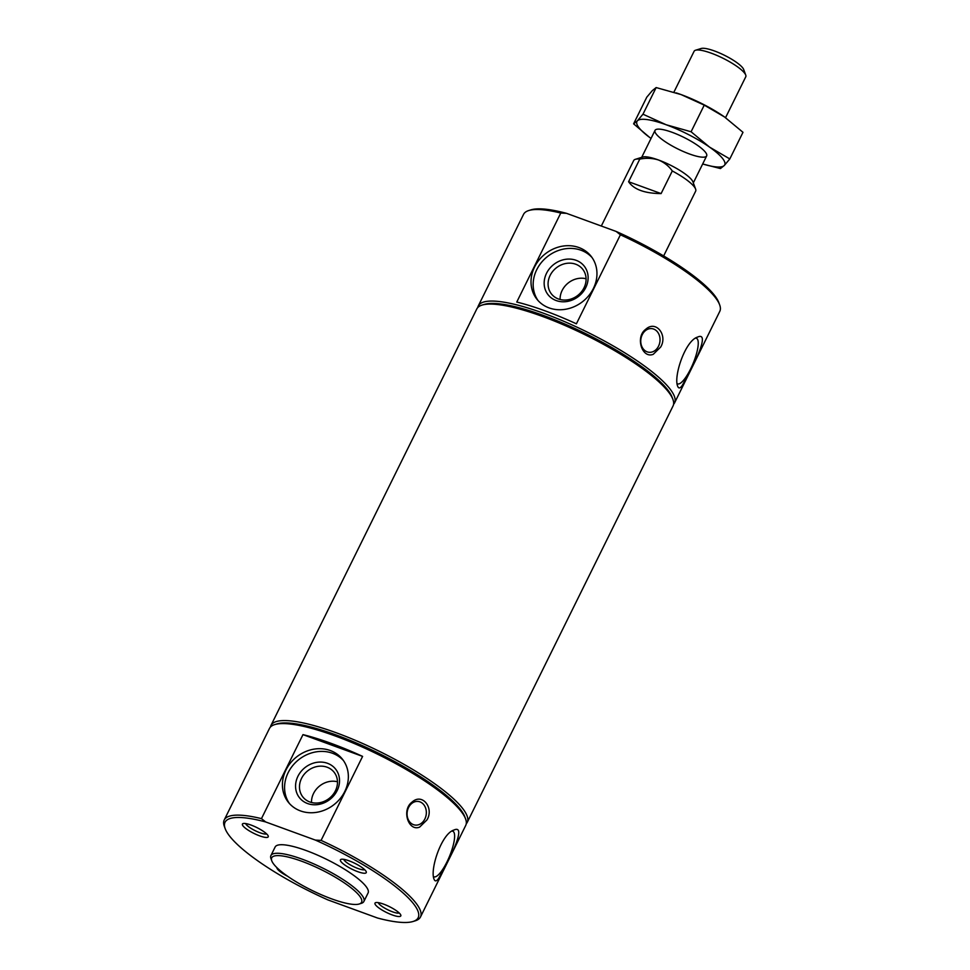 <?xml version="1.0" encoding="UTF-8"?>
<svg xmlns="http://www.w3.org/2000/svg" width="970" height="970" viewBox="0 0 970 970"><rect width="100%" height="100%" fill="white"/><g stroke="black" fill="none" stroke-linecap="round" stroke-linejoin="round"><path stroke-width="1.45" d="M447.473 862.124C456.082 845.779 464.278 825.203 453.863 830.065C441.58 833.679 429.613 869.702 434.111 879.341C435.045 881.669 436.561 881.33 438.658 878.323L447.473 862.124M433.541 876.601A24.674 6.548 112.6 0 0 433.893 876.795A24.674 6.548 112.6 0 0 447.024 861.821A24.674 6.548 112.6 0 0 452.881 831.254A24.674 6.548 112.6 0 0 452.008 831.12M549.068 307.902A34.568 30.312 -38.6 0 0 588.887 295.474A34.568 30.312 -38.6 0 0 591.009 256.165A34.568 30.312 -38.6 0 0 545.079 254.031A34.568 30.312 -38.6 0 0 536.968 299.281A34.568 30.312 -38.6 0 0 549.068 307.902M592.039 257.559A34.568 30.312 -38.6 0 0 547.238 256.735A34.568 30.312 -38.6 0 0 538.083 300.603M556.198 300.554A23.037 20.2 -38.6 0 0 588.099 276.571A23.037 20.2 -38.6 0 0 554.137 264.179A23.037 20.2 -38.6 0 0 556.198 300.554M558.477 299.002A19.921 17.472 -38.6 0 0 581.43 291.837A19.921 17.472 -38.6 0 0 582.655 269.175A19.921 17.472 -38.6 0 0 556.186 267.95A19.921 17.472 -38.6 0 0 551.506 294.031A19.921 17.472 -38.6 0 0 558.477 299.002M586.074 278.766A19.921 17.472 -38.6 0 0 560.09 299.5M300.47 810.908A34.568 30.312 -38.6 0 0 340.288 798.468A34.568 30.312 -38.6 0 0 342.41 759.17A34.568 30.312 -38.6 0 0 296.481 757.024A34.568 30.312 -38.6 0 0 288.369 802.275A34.568 30.312 -38.6 0 0 300.47 810.908M343.441 760.553A34.568 30.312 -38.6 0 0 298.639 759.74A34.568 30.312 -38.6 0 0 289.484 803.596M307.599 803.548A23.037 20.2 -38.6 0 0 339.5 779.565A23.037 20.2 -38.6 0 0 305.538 767.173A23.037 20.2 -38.6 0 0 307.599 803.548M309.879 801.996A19.921 17.472 -38.6 0 0 332.831 794.83A19.921 17.472 -38.6 0 0 334.056 772.181A19.921 17.472 -38.6 0 0 307.587 770.944A19.921 17.472 -38.6 0 0 302.907 797.025A19.921 17.472 -38.6 0 0 309.879 801.996M337.475 781.771A19.921 17.472 -38.6 0 0 311.491 802.493M528.795 210.526L531.002 209.847A107.731 24.42 -153.7 0 1 566.492 213.327L560.769 213.024A109.452 24.808 -153.7 0 0 528.795 210.526A109.452 24.808 -153.7 0 0 523.545 214.37L478.295 305.914A109.452 24.808 -153.7 0 0 477.786 307.538M673.568 404.308A109.452 24.808 -153.7 0 0 674.55 402.914L719.788 311.37A109.452 24.808 -153.7 0 0 719.655 304.859L718.855 302.688A107.731 24.42 -153.7 0 0 616.168 231.454L566.492 213.327M413.014 921.5L415.233 920.821A109.452 24.808 -153.7 0 0 420.483 916.977L465.721 825.434A109.452 24.808 -153.7 0 0 465.588 818.922L464.788 816.752A107.731 24.42 -153.7 0 0 379.161 753.532A107.731 24.42 -153.7 0 0 276.947 723.911L274.728 724.59A109.452 24.808 -153.7 0 0 269.478 728.434L224.228 819.977A109.452 24.808 -153.7 0 0 224.373 826.488L225.173 828.659A107.731 24.42 -153.7 0 0 327.848 899.881L377.536 918.02A107.731 24.42 -153.7 0 0 413.014 921.5A107.731 24.42 -153.7 0 0 315.371 840.093L265.683 821.954A107.731 24.42 -153.7 0 0 225.173 828.659M466.243 823.809A109.452 24.808 -153.7 0 0 467.213 822.414A109.452 24.808 -153.7 0 0 380.082 751.677A109.452 24.808 -153.7 0 0 270.969 725.414A109.452 24.808 -153.7 0 0 270.448 727.039M467.213 822.414L673.059 405.933A109.452 24.808 -153.7 0 0 672.913 399.422A109.452 24.808 -153.7 0 0 585.916 335.196A109.452 24.808 -153.7 0 0 482.054 305.089A109.452 24.808 -153.7 0 0 476.803 308.933L270.969 725.414M672.913 399.422L672.113 397.251A107.731 24.42 -153.7 0 0 586.498 334.032A107.731 24.42 -153.7 0 0 484.272 304.41L482.054 305.089M331.667 898.875A50.113 11.361 -153.7 0 0 359.167 904.016A50.113 11.361 -153.7 0 0 321.676 869.86A50.113 11.361 -153.7 0 0 271.77 860.827A50.113 11.361 -153.7 0 0 331.667 898.875M359.167 904.016L361.373 903.325A51.846 11.749 -153.7 0 0 363.859 901.506A51.846 11.749 -153.7 0 0 322.586 868.004A51.846 11.749 -153.7 0 0 270.909 855.564A51.846 11.749 -153.7 0 0 270.969 858.644L271.77 860.827M363.859 901.506L368.091 892.958A51.846 11.749 -153.7 0 0 326.817 859.456A51.846 11.749 -153.7 0 0 275.128 847.016L270.909 855.564M287.654 876.286A14.405 3.262 26.3 0 1 276.874 867.629M349.042 860.814A14.405 3.262 26.3 0 1 366.248 871.751A14.405 3.262 26.3 0 1 351.904 869.156A14.405 3.262 26.3 0 1 341.137 859.335A14.405 3.262 26.3 0 1 349.042 860.814M383.574 904.113A14.405 3.262 26.3 0 1 400.792 915.049A14.405 3.262 26.3 0 1 386.448 912.443A14.405 3.262 26.3 0 1 375.669 902.634A14.405 3.262 26.3 0 1 383.574 904.113M251.012 825.046A14.405 3.262 26.3 0 1 268.217 835.982A14.405 3.262 26.3 0 1 253.885 833.375A14.405 3.262 26.3 0 1 243.106 823.566A14.405 3.262 26.3 0 1 251.012 825.046M420.483 916.977A109.452 24.808 -153.7 0 0 321.082 840.396L315.371 840.093M265.683 821.954L261.463 818.631L302.979 734.629L362.598 756.394L321.082 840.396M674.55 402.914A109.452 24.808 -153.7 0 0 587.42 332.176A109.452 24.808 -153.7 0 0 478.295 305.914M719.655 304.859A109.452 24.808 -153.7 0 0 620.4 234.788L576.398 323.81A109.452 24.808 26.3 0 0 516.767 302.058L560.769 213.024M682.286 385.381L691.101 369.182C699.71 352.85 707.906 332.274 697.491 337.123C685.208 340.737 673.241 376.76 677.739 386.399C678.673 388.728 680.188 388.388 682.286 385.381M653.271 354.292L660.643 347.09C667.942 335.196 656.011 319.748 645.741 329.291C635.047 336.905 641.982 358.973 653.271 354.292M465.588 818.922A109.452 24.808 -153.7 0 0 378.591 754.696A109.452 24.808 -153.7 0 0 274.728 724.59M261.463 818.631A109.452 24.808 -153.7 0 0 224.228 819.977M302.979 734.629A109.452 24.808 26.3 0 1 362.598 756.394M419.598 827.119L426.97 819.905C434.257 808.01 422.326 792.563 412.056 802.117C401.362 809.72 408.297 831.787 419.598 827.119M424.86 818.983A11.907 9.591 97.9 0 0 418.337 801.462A11.907 9.591 97.9 0 0 407.206 811.951A11.907 9.591 97.9 0 0 415.075 825.058A11.907 9.591 97.9 0 0 424.86 818.983M677.169 383.659A24.674 6.548 112.6 0 0 677.521 383.853A24.674 6.548 112.6 0 0 690.652 368.891A24.674 6.548 112.6 0 0 696.509 338.312A24.674 6.548 112.6 0 0 695.635 338.178M620.4 234.788L616.168 231.454M658.545 346.169A11.907 9.591 97.9 0 0 652.022 328.648A11.907 9.591 97.9 0 0 640.891 339.136A11.907 9.591 97.9 0 0 648.76 352.243A11.907 9.591 97.9 0 0 658.545 346.169M266.653 833.921A11.907 2.704 26.3 0 1 255.207 830.696A11.907 2.704 26.3 0 1 245.701 823.566M399.216 912.988A11.907 2.704 26.3 0 1 387.77 909.763A11.907 2.704 26.3 0 1 378.264 902.634M364.671 869.69A11.907 2.704 26.3 0 1 353.238 866.465A11.907 2.704 26.3 0 1 343.732 859.335M663.65 255.947L695.66 191.163A34.568 7.833 -153.7 0 0 695.623 189.114L692.944 181.875A28.809 6.523 -153.7 0 0 658.521 160.001C664.244 162.39 668.827 166.04 672.295 170.962L661.103 193.588L628.596 181.729C633.871 189.477 644.698 193.43 661.103 193.588M695.623 189.114A34.568 7.833 -153.7 0 0 672.295 170.962M635.35 159.322L642.722 157.043A28.809 6.523 -153.7 0 1 658.521 160.001C652.58 158.122 646.335 157.831 639.788 159.092A34.568 7.833 -153.7 0 0 635.35 159.322A34.568 7.833 -153.7 0 0 633.689 160.535L601.315 226.034M639.788 159.092L628.596 181.729M725.548 117.685L745.772 76.775A28.809 6.523 -153.7 0 0 745.736 75.066L743.687 69.513A24.383 5.529 -153.7 0 0 724.299 55.205A24.383 5.529 -153.7 0 0 701.164 48.5L695.502 50.246A28.809 6.523 -153.7 0 0 694.12 51.252L673.907 92.162M745.736 75.066A28.809 6.523 -153.7 0 0 722.832 58.164A28.809 6.523 -153.7 0 0 695.502 50.246M702.68 163.966A48.961 11.094 -153.7 0 0 724.25 165.518L720.443 168.562L702.668 163.978M729.816 158.935L709.579 147.125L691.089 131.762L704.244 105.124L724.493 116.946L742.984 132.308L729.816 158.935L724.25 165.518A48.961 11.094 -153.7 0 0 709.579 147.125A48.961 11.094 -153.7 0 0 666.16 124.754A48.961 11.094 -153.7 0 0 637.411 120.789L633.604 123.833L649.682 137.461M633.604 123.833L646.772 97.194L652.325 90.61L656.144 87.567L681.073 94.575A48.961 11.094 -153.7 0 0 678.26 93.581A48.961 11.094 -153.7 0 0 676.199 92.89M672.198 132.332A28.809 6.523 -153.7 0 0 656.399 129.386A28.809 6.523 -153.7 0 0 677.945 149.004A28.809 6.523 -153.7 0 0 706.621 154.206A28.809 6.523 -153.7 0 0 672.198 132.332M691.089 131.762L666.16 124.754L642.977 114.205L637.411 120.789A48.961 11.094 -153.7 0 0 651.04 138.443M724.493 116.946A48.961 11.094 -153.7 0 0 721.777 115.09A48.961 11.094 -153.7 0 0 681.073 94.575L704.244 105.124M642.977 114.205L656.144 87.567M693.32 182.893L706.657 155.915M641.679 157.37L655.017 130.392"/></g></svg>
